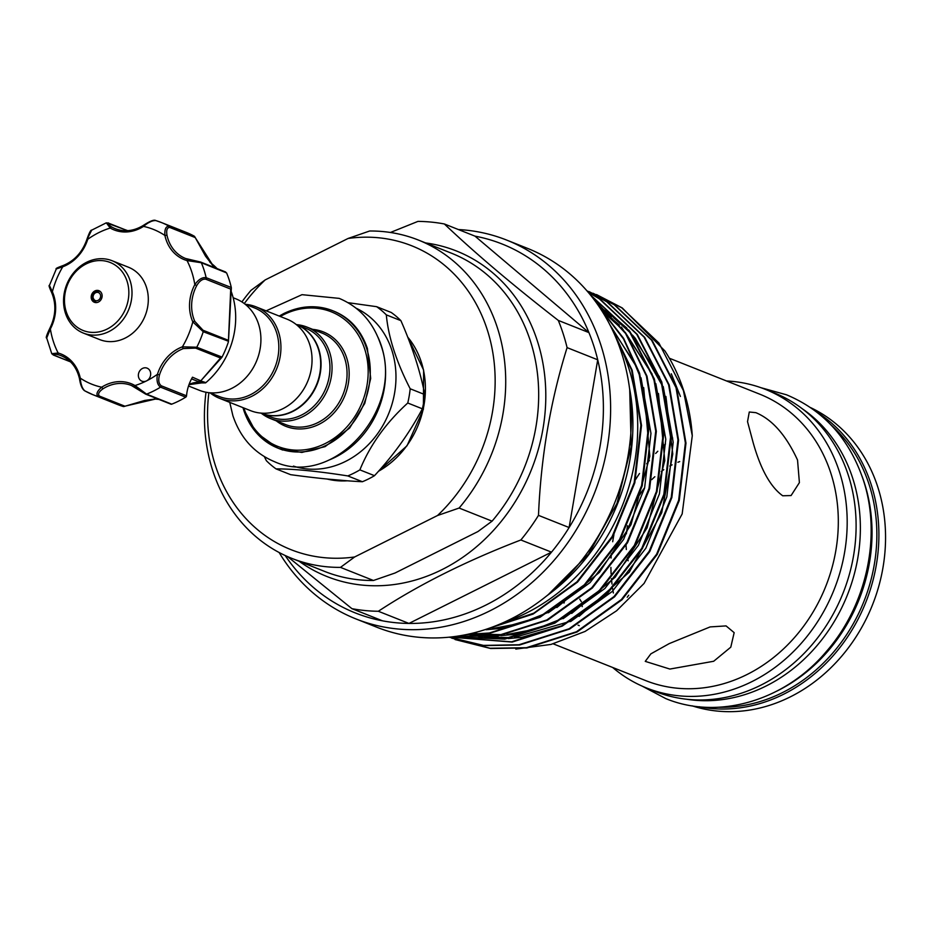 <?xml version="1.0" encoding="UTF-8"?>
<svg xmlns="http://www.w3.org/2000/svg" width="932" height="932" viewBox="0 0 932 932"><rect width="100%" height="100%" fill="white"/><g stroke="black" fill="none" stroke-linecap="round" stroke-linejoin="round"><path stroke-width="1.4" d="M686.966 699.28A159.209 136.759 -68.3 0 0 823.806 637.115A159.209 136.759 -68.3 0 0 852.687 478.186A159.209 136.759 -68.3 0 0 802.405 408.845M718.712 707.225A159.209 136.759 -68.3 0 0 869.172 484.745A159.209 136.759 -68.3 0 0 830.948 424.864M776.682 691.183A159.209 136.759 -68.3 0 0 864.348 482.834A159.209 136.759 -68.3 0 0 862.088 476.334M672.694 438.052A143.179 122.977 -68.3 0 0 671.191 439.228M665.495 443.993A143.179 122.977 -68.3 0 0 663.689 445.601M657.817 451.228A143.179 122.977 -68.3 0 0 655.65 453.476M649.406 460.455A143.179 122.977 -68.3 0 0 646.692 463.752M639.515 473.503A143.179 122.977 -68.3 0 0 635.659 479.432M613.92 534.747A143.179 122.977 -68.3 0 0 612.697 541.748M611.334 553.748A143.179 122.977 -68.3 0 0 611.066 558.047M610.903 567.39A143.179 122.977 -68.3 0 0 611.112 573.926M611.439 578.632A143.179 122.977 -68.3 0 0 611.998 584.038M612.604 588.418A143.179 122.977 -68.3 0 0 613.384 593.008M83.391 333.097L99.689 339.586A38.923 33.435 -68.3 0 0 148.246 301.723A38.923 33.435 -68.3 0 0 128.453 267.228L112.155 260.75A38.923 33.435 111.7 0 1 131.948 295.246A38.923 33.435 111.7 0 1 83.391 333.097A38.923 33.435 111.7 0 1 63.597 298.613A38.923 33.435 111.7 0 1 112.155 260.75M128.791 294.896A36.593 31.432 -68.3 0 0 98.594 260.587A36.593 31.432 -68.3 0 0 64.529 298.065A36.593 31.432 -68.3 0 0 94.715 332.386A36.593 31.432 -68.3 0 0 128.791 294.896M102.124 296.213A6.233 5.347 111.7 0 1 94.353 302.271A6.233 5.347 111.7 0 1 91.196 296.76A6.233 5.347 111.7 0 1 98.955 290.702A6.233 5.347 111.7 0 1 102.124 296.213M231.299 287.522L206.147 277.678A92.652 79.581 111.7 0 0 201.324 262.731L187.041 260.587A1.561 0.792 -74.1 0 1 188.206 259.387A1.561 0.792 -74.1 0 1 188.241 259.399L200.205 261.974A1.561 1.34 111.7 0 1 201.324 262.731L226.581 272.89A92.652 79.581 111.7 0 1 231.299 287.522L228.387 341.904L230.717 289.106L205.762 279.181C202.535 278.761 199.518 280.905 196.71 285.611L194.811 284.644C198.551 279.414 202.337 277.095 206.147 277.678A1.561 1.34 111.7 0 1 205.762 279.181M150.669 374.361A7.002 6.023 -68.3 0 0 147.105 368.152A7.002 6.023 -68.3 0 0 138.367 374.979A7.002 6.023 -68.3 0 0 141.932 381.176A7.002 6.023 -68.3 0 0 146.534 380.897A7.002 6.023 -68.3 0 0 150.669 374.361M196.71 285.611A38.154 32.771 -68.3 0 0 191.689 303.692A38.154 32.771 -68.3 0 0 194.788 321.354L203.025 330.243A1.561 1.34 111.7 0 1 203.246 331.722L192.808 321.855A39.703 34.111 111.7 0 1 189.58 303.459A39.703 34.111 111.7 0 1 194.811 284.644A83.309 71.554 -68.3 0 0 187.041 260.587A39.703 34.111 111.7 0 1 164.906 235.458C164.498 229.179 165.919 226.103 169.17 226.208L194.229 236.157A92.652 79.581 111.7 0 0 186.447 232.476L161.259 222.468A92.652 79.581 111.7 0 1 169.17 226.208A1.561 1.34 111.7 0 1 169.834 227.478C167.119 227.431 166.176 230.029 166.979 235.248A38.154 32.771 -68.3 0 0 185.573 258.49A38.154 32.771 -68.3 0 0 188.171 259.376M200.706 380.955L205.89 382.621A75.515 64.867 -68.3 0 0 235.575 322.053A75.515 64.867 -68.3 0 0 231.124 291.262M217.074 268.579A75.515 64.867 -68.3 0 0 209.933 262.3M228.387 341.904A92.652 79.581 111.7 0 1 222.061 357.084L200.578 381.072L220.535 358.016L195.58 348.102L183.464 348.556A38.154 32.771 -68.3 0 0 159.477 374.955C158.114 380.268 158.731 383.879 161.329 385.813L186.528 395.82A38.154 32.771 111.7 0 1 192.493 377.204L200.811 380.839L198.132 381.514L191.538 378.893M154.328 398.943A75.515 64.867 -68.3 0 0 158.894 399.397M233.163 297.751L235.808 298.799A49.245 42.301 111.7 0 1 260.867 341.951A49.245 42.301 111.7 0 1 231.765 388.364A49.245 42.301 111.7 0 1 199.425 390.322L188.52 385.988M260.925 413.097L261.123 413.179A47.683 40.961 -68.3 0 0 292.438 411.28A47.683 40.961 -68.3 0 0 320.631 366.334A47.683 40.961 -68.3 0 0 296.353 324.546L296.155 324.464M210.201 392.931A49.245 42.301 -68.3 0 0 219.428 398.279L250.545 410.651A49.245 42.301 -68.3 0 0 282.885 408.694A49.245 42.301 -68.3 0 0 311.999 362.268A49.245 42.301 -68.3 0 0 286.928 319.128L255.811 306.756A49.245 42.301 -68.3 0 0 245.431 304.298M219.428 398.279A49.245 42.301 -68.3 0 0 251.768 396.321A49.245 42.301 -68.3 0 0 280.882 349.896A49.245 42.301 -68.3 0 0 255.811 306.756M209.805 392.78L219.265 396.531A47.683 40.961 -68.3 0 0 250.58 394.644A47.683 40.961 -68.3 0 0 278.773 349.686A47.683 40.961 -68.3 0 0 254.494 307.91L245.034 304.147M306.931 327.074A49.245 42.301 111.7 0 0 296.551 324.627A47.683 40.961 111.7 0 1 296.726 324.697A47.683 40.961 111.7 0 1 321.004 366.474A47.683 40.961 111.7 0 1 292.811 411.431A47.683 40.961 111.7 0 1 261.496 413.319A47.683 40.961 111.7 0 1 261.31 413.249A49.245 42.301 111.7 0 0 270.56 418.596L285.553 424.561A49.245 42.301 -68.3 0 0 317.894 422.604A49.245 42.301 -68.3 0 0 347.007 376.19A49.245 42.301 -68.3 0 0 321.936 333.039L306.931 327.074A49.245 42.301 111.7 0 1 332.002 370.225A49.245 42.301 111.7 0 1 302.888 416.639A49.245 42.301 111.7 0 1 270.56 418.596M356.199 308.247A85.057 73.057 111.7 0 1 395.75 383.46A85.057 73.057 111.7 0 1 345.597 461.387A85.057 73.057 111.7 0 1 293.452 466.105M348.009 302.667L376.645 306.686A95.961 82.424 111.7 0 1 386.314 314.865C388.376 337.174 396.333 361.814 410.185 388.772A95.961 82.424 111.7 0 1 407.762 403.008C385.941 422.883 369.981 445.17 359.88 469.879A95.961 82.424 111.7 0 1 353.915 473.141A95.961 82.424 111.7 0 1 347.799 475.926C318.045 471.231 294.128 468.889 276.035 468.878A95.961 82.424 111.7 0 1 266.377 460.699L264.35 456.645M296.726 324.697L305.614 328.227A47.683 40.961 111.7 0 1 329.893 370.004A47.683 40.961 111.7 0 1 301.7 414.961A47.683 40.961 111.7 0 1 270.385 416.86L261.496 413.319M276.035 468.878L290.644 474.679C317.859 478.384 341.776 480.726 362.397 481.728A95.961 82.424 -68.3 0 0 368.524 478.943A95.961 82.424 -68.3 0 0 374.489 475.681C393.793 454.874 409.742 432.576 422.359 408.81A95.961 82.424 -68.3 0 0 424.782 394.586C420.25 371.286 412.293 346.646 400.911 320.666A95.961 82.424 -68.3 0 0 391.254 312.488L376.645 306.686M291.786 558.361L324.755 571.467A171.278 147.128 -68.3 0 0 373.452 580.485L340.483 567.378A171.278 147.128 111.7 0 1 291.786 558.361A171.278 147.128 111.7 0 1 212.671 470.404A171.278 147.128 111.7 0 1 206.007 392.244M208.873 392.687A163.496 140.441 -68.3 0 0 215.443 465.697A163.496 140.441 -68.3 0 0 354.649 556.963L340.483 567.378M492.084 521.151A171.278 147.128 -68.3 0 0 530.413 341.089A171.278 147.128 -68.3 0 0 451.298 253.131L418.328 240.025A171.278 147.128 111.7 0 1 459.115 508.045L492.084 521.151L477.918 531.566L395.028 573.017L373.452 580.485M692.115 705.827A160.688 138.029 -68.3 0 0 841.899 655.942A160.688 138.029 -68.3 0 0 877.804 487.075A160.688 138.029 -68.3 0 0 810.642 407.633M558.303 320.422L588.931 332.596L474.994 236.145A198.528 170.533 111.7 0 1 588.931 332.596A198.528 170.533 111.7 0 1 593.812 345.958A198.528 170.533 111.7 0 1 597.715 359.799A198.528 170.533 111.7 0 1 569.114 527.535L538.486 515.361C540.944 456.82 550.474 400.9 567.087 347.624A198.528 170.533 -68.3 0 0 563.184 333.784A198.528 170.533 -68.3 0 0 558.303 320.422C513.381 285.565 475.413 253.422 444.366 223.971A198.528 170.533 -68.3 0 0 417.967 221.385L390.426 232.476M567.087 347.624L597.715 359.799L569.114 527.535A198.528 170.533 111.7 0 1 551.499 552.152A198.528 170.533 111.7 0 1 408.962 623.438L378.334 611.264C418.724 584.725 466.233 560.971 520.86 539.977L551.499 552.152L408.962 623.438A198.528 170.533 111.7 0 1 382.551 620.84A198.528 170.533 111.7 0 1 285.18 555.519M458.381 229.54A203.863 175.111 111.7 0 1 506.612 240.06A203.863 175.111 111.7 0 1 600.779 344.747A203.863 175.111 111.7 0 1 551.569 563.196A203.863 175.111 111.7 0 1 356.012 618.953A203.863 175.111 111.7 0 1 279.134 552.513M506.612 240.06L527.419 248.331A203.863 175.111 111.7 0 1 621.586 353.018A203.863 175.111 111.7 0 1 572.365 571.467A203.863 175.111 111.7 0 1 376.819 627.224L356.012 618.953M596.701 294.675L622.238 307.933L664.9 350.945A186.388 160.094 111.7 0 1 683.739 390.764A186.388 160.094 111.7 0 1 692.278 435.733L683.436 390.648L658.936 343.058L621.621 307.688L592.973 293.242M485.584 629.473L533.815 613.151L576.931 581.859L612.138 536.552L634.203 482.578L640.913 425.202L631.57 370.027L612.685 330.487M611.532 328.087L632.176 370.272L641.519 425.446L634.808 482.823L612.755 536.797L577.537 582.092L533.127 614.06L483.522 630.137M467.165 634.412L489.323 632.991L539.453 617.007L584.341 584.795L619.547 539.5L641.612 485.525L648.322 428.149L638.979 372.975L623.531 338.945L601.245 309.89M600.534 308.795L623.648 338.363L639.585 373.219L648.928 428.394L642.218 485.77L620.164 539.745L584.947 585.04L540.059 617.252L489.929 633.224L466.14 634.622M457.635 636.137L496.733 635.927L546.863 619.955L591.75 587.743L626.956 542.447L649.022 488.473L655.732 431.097L646.389 375.922L625.558 333.47L594.336 299.976M593.917 299.417L625.78 333.155L646.994 376.155L656.338 431.341L649.627 488.718L627.574 542.68L592.356 587.987L547.468 620.199L497.339 636.172L457.088 636.218M452.568 636.812L504.142 638.874L554.272 622.902L599.159 590.69L634.366 545.395L656.431 491.42L663.141 434.044L653.798 378.87L629.298 331.268L590.282 294.803M590.049 294.512L629.904 331.512L654.404 379.103L663.747 434.277L657.037 491.653L634.972 545.628L599.765 590.935L554.878 623.135L504.748 639.119L452.276 636.847M450.074 637.092L511.552 641.822L561.681 625.838L606.569 593.637L641.775 548.331L663.84 494.368L670.551 436.992L661.207 381.805L636.707 334.215L599.404 298.857L588.069 292.147M587.941 291.996L600.01 299.09L637.313 334.46L661.813 382.05L671.157 437.225L664.446 494.601L642.381 548.575L607.175 593.882L562.287 626.083L512.157 642.066L449.946 637.104M668.617 384.753L644.117 337.163L606.814 301.805L587.067 290.982L607.419 302.038L644.723 337.407L669.223 384.998L678.566 440.172L671.856 497.548L649.79 551.523L614.584 596.818L569.697 629.03L519.567 645.002L483.743 645.608L449.201 637.185L483.475 645.398L518.961 644.769L569.091 628.785L613.978 596.585L649.185 551.278L671.25 497.304L677.96 439.927L668.617 384.753M451.624 638.094L490.011 648.253L526.37 647.717L576.5 631.733L621.388 599.521L656.594 554.225L678.659 500.251L685.37 442.875L676.026 387.7L651.526 340.11L614.223 304.741L586.915 290.807M589.292 291.728L614.829 304.985L652.132 340.343L676.632 387.945L685.975 443.119L679.265 500.496L657.2 554.47L621.994 599.765L577.106 631.978L526.976 647.95L490.616 648.497L455.305 639.608M755.864 412.666L749.281 412.002L747.534 421.637L753.079 442.374C760.57 469.134 770.449 486.935 782.705 495.777L791.082 495.556L799.4 482.625L797.536 460.047C786.084 435.232 772.197 419.447 755.864 412.666M669.374 358.238L759.673 394.143A154.153 132.414 111.7 0 1 830.878 473.305A154.153 132.414 111.7 0 1 793.668 638.478A154.153 132.414 111.7 0 1 645.794 680.64L553.212 643.837M726.564 380.978A160.688 138.029 111.7 0 1 765.195 389.296A160.688 138.029 111.7 0 1 839.429 471.813A160.688 138.029 111.7 0 1 800.635 644.012A160.688 138.029 111.7 0 1 646.493 687.956A160.688 138.029 111.7 0 1 612.685 667.487M765.195 389.296L774.131 392.85A160.688 138.029 111.7 0 1 848.353 475.367A160.688 138.029 111.7 0 1 809.558 647.554A160.688 138.029 111.7 0 1 655.417 691.509L646.493 687.956M816.467 411.851A160.688 138.029 111.7 0 1 871.14 484.419A160.688 138.029 111.7 0 1 840.373 646.959A160.688 138.029 111.7 0 1 699.256 706.747M425.679 242.949A175.169 150.471 111.7 0 1 537.345 340.937A175.169 150.471 111.7 0 1 482.438 541.504A175.169 150.471 111.7 0 1 299.149 561.285M680.395 396.45L671.308 373.814M627.213 597.237L628.739 595.233M515.815 649.091L550.987 644.431L585.075 631.442L616.635 610.751L644.059 583.455L682.166 513.94L692.278 435.733M578.061 625.151L579.261 625.64M504.049 622.296A187.868 161.364 -68.3 0 0 628.657 367.767A187.868 161.364 -68.3 0 0 616.553 339.248M564.303 602.398L563.988 603.074M713.679 661.266L730.793 647.169L734.16 632.653L726.075 625.908L710.149 626.91L669.234 643.604L650.862 653.856L645.259 661.371L669.887 669.059L713.679 661.266M679.696 461.585A77.857 66.871 -68.3 0 0 677.879 462.272M672.088 464.858A77.857 66.871 -68.3 0 0 669.793 466.058M663.805 469.693A77.857 66.871 -68.3 0 0 661.231 471.51M654.835 476.73A77.857 66.871 -68.3 0 0 651.759 479.654M644.198 488.333A77.857 66.871 -68.3 0 0 639.608 495.008M627.574 525.718A77.857 66.871 -68.3 0 0 626.409 533.78M626.059 545.255A77.857 66.871 -68.3 0 0 626.339 549.519M627.492 557.662A77.857 66.871 -68.3 0 0 628.168 560.784M582.232 606.65L582.232 605.975M581.323 601.688L579.762 599.148M546.944 595.711A187.868 161.364 -68.3 0 0 629.496 388.027M444.366 223.971L474.994 236.145M287.604 556.614L351.923 608.666L382.551 620.84M351.923 608.666A198.528 170.533 -68.3 0 0 378.334 611.264M520.86 539.977A198.528 170.533 -68.3 0 0 538.486 515.361M459.115 508.045L437.527 515.513L354.649 556.963M241.901 301.921A171.278 147.128 111.7 0 1 250.999 290.341L265.166 279.926L348.055 238.475L369.631 231.008A171.278 147.128 111.7 0 1 418.328 240.025M265.166 279.926A163.496 140.441 -68.3 0 0 244.289 303.576M437.527 515.513A163.496 140.441 -68.3 0 0 487.261 329.753A163.496 140.441 -68.3 0 0 348.055 238.475M424.782 394.586L410.185 388.772M386.314 314.865L400.911 320.666M374.489 475.681L359.88 469.879M407.762 403.008L422.359 408.81M347.799 475.926L362.397 481.728M134.884 387.153A38.154 32.771 -68.3 0 0 131.319 385.44A38.154 32.771 -68.3 0 0 102.998 388.795C98.734 391.871 97.58 394.318 99.549 396.135L124.504 406.049L123.245 406.503A92.652 79.581 111.7 0 1 118.003 404.674L92.816 394.655A92.652 79.581 111.7 0 1 84.905 390.904C82.261 388.679 80.711 384.415 80.28 378.136L79.5 378.753L82.261 387.526M99.549 396.135A1.561 1.34 111.7 0 1 98.198 396.543L123.374 406.55L157.1 398.686M186.528 395.82A1.561 1.34 111.7 0 1 185.724 397.16L160.525 387.153A92.652 79.581 111.7 0 1 146.569 394.131A1.561 1.34 -68.3 0 1 145.66 394.143L145.66 394.143A1.561 1.34 -68.3 0 1 145.241 393.852L134.989 387.211A1.561 0.792 -60 0 1 134.93 387.188A1.561 0.792 -60 0 1 134.965 385.545L146.569 394.131L171.756 404.15A1.561 1.34 111.7 0 1 170.44 403.871M79.593 378.52A38.154 32.771 -68.3 0 0 61.093 355.686C70.657 359.752 76.797 367.441 79.5 378.753C80.432 385.021 82.133 389.028 84.614 390.776L92.816 394.655A92.652 79.581 111.7 0 0 98.198 396.543C95.798 394.399 96.951 391.289 101.67 387.199A39.703 34.111 111.7 0 1 134.965 385.545A83.309 71.554 -68.3 0 0 146.534 380.897A83.309 71.554 -68.3 0 0 157.45 374.291L159.477 374.955M161.329 385.813A1.561 1.34 -68.3 0 1 160.525 387.153C157.392 384.928 156.366 380.64 157.45 374.291A39.703 34.111 111.7 0 1 182.404 346.82L196.792 347.228L222.061 357.084M185.724 397.16A92.652 79.581 111.7 0 1 171.756 404.15M155.877 220.581L161.259 222.468A92.652 79.581 111.7 0 0 155.877 220.581C152.382 220.383 148.258 222.317 143.516 226.394L143.411 225.369L151.834 221.07M166.979 235.248L164.906 235.458A83.309 71.554 -68.3 0 0 143.516 226.394A39.703 34.111 111.7 0 1 110.221 228.049A83.309 71.554 -68.3 0 0 87.736 239.291A39.703 34.111 111.7 0 1 62.77 266.773A1.561 0.629 -110.5 0 1 62.968 265.608C74.537 260.913 82.54 252.083 86.991 239.116C89.251 232.732 90.823 229.75 91.674 230.157L87.189 239.221A38.154 32.771 -68.3 0 1 63.213 265.62A1.561 0.629 -110.5 0 0 62.968 265.608C57.458 267.589 55.233 268.707 56.304 268.952L49.431 285.448L52.367 291.739A1.561 0.606 156.1 0 0 51.691 292.66A1.561 0.606 156.1 0 0 51.877 292.823A38.154 32.771 -68.3 0 1 49.955 328.565L49.734 328.507C46.612 335.112 45.598 338.281 46.705 338.001L50.375 328.938L49.734 328.507C55.803 316.228 56.456 304.275 51.691 292.66C49.314 287.429 48.569 285.029 49.431 285.448M127.474 230.67L108.834 223.261C106.772 223.051 107.728 224.286 111.677 226.965A1.561 0.792 -60 0 0 110.221 228.049L106.33 222.818L91.686 230.157M46.705 338.001L51.761 353.706L58.145 352.995A83.309 71.554 -68.3 0 1 50.375 328.938A39.703 34.111 111.7 0 0 52.367 291.739A83.309 71.554 -68.3 0 1 62.77 266.773L56.304 268.952M51.691 292.415L49.815 287.021M47.474 334.134L49.78 328.891M87.2 239.151L89.414 233.501M57.656 268.195L62.735 265.795M214.255 267.461L194.357 236.227L194.776 237.392L169.834 227.478M102.998 388.795L101.67 387.199A83.309 71.554 -68.3 0 1 80.28 378.136A39.703 34.111 111.7 0 0 58.145 352.995A1.561 0.792 105.9 0 0 58.425 354.777C53.753 353.81 52.239 353.939 53.87 355.15L70.331 361.698M189.033 384.508A23.358 20.061 111.7 0 1 201.999 382.831L202.046 382.854A1.561 0.792 -76.6 0 1 202.046 382.854A1.561 0.792 -76.6 0 1 201.999 382.831L199.46 381.631M200.38 381.013L198.132 381.514M205.553 382.877L202.384 382.912M231.322 288.116L230.717 289.106M194.788 321.354A1.561 0.606 156.1 0 0 192.808 321.855A83.309 71.554 -68.3 0 1 182.404 346.82A1.561 0.629 69.5 0 0 183.464 348.556M195.58 348.102A1.561 1.34 111.7 0 0 196.792 347.228A92.652 79.581 111.7 0 0 203.246 331.722L228.468 341.252M220.535 358.016L221.711 357.55L200.753 380.873M100.609 296.376A4.287 3.681 -68.3 0 0 97.068 292.357A4.287 3.681 -68.3 0 0 93.084 296.749A4.287 3.681 -68.3 0 0 96.613 300.756A4.287 3.681 -68.3 0 0 100.609 296.376M92.478 296.819A5.837 5.021 111.7 0 1 99.747 291.425A5.837 5.021 111.7 0 1 100.831 292.054M203.025 330.243L227.967 340.157M378.474 471.277A85.057 73.057 -68.3 0 0 407.727 337.139M378.019 337.337A85.057 73.057 111.7 0 1 335.229 457.262A85.057 73.057 111.7 0 1 329.287 459.93M243.928 408.018A72.405 62.188 -68.3 0 0 325.291 443.504A72.405 62.188 -68.3 0 0 364.68 348.987A72.405 62.188 -68.3 0 0 283.689 314.678A72.405 62.188 -68.3 0 0 280.311 316.496M283.98 313.595A73.966 63.527 111.7 0 1 332.549 310.659A73.966 63.527 111.7 0 1 370.202 375.468A73.966 63.527 111.7 0 1 326.48 445.181A73.966 63.527 111.7 0 1 277.911 448.117A73.966 63.527 111.7 0 1 242.984 407.645M312.709 329.369A50.806 43.641 111.7 0 1 349.046 370.249A50.806 43.641 111.7 0 1 319.082 424.281A50.806 43.641 111.7 0 1 276.338 420.891M609.819 324.674L637.337 368.222M641.006 377.74L650.967 433.38L644.594 488.03L623.601 539.442L590.084 582.582L548.331 612.767M539.325 617.077L499.634 628.494L486.061 629.741M602.515 310.81L619.442 325.128M621.399 327.109L652.155 374.105M655.825 383.635L665.786 439.263L659.413 493.913L638.42 545.325L604.903 588.476L563.149 618.662M554.144 622.96L514.452 634.377L500.88 635.636M498.177 635.717L476.602 634.494M475.192 634.284L470.928 633.585M599.218 306.814L608.736 312.907M609.924 313.758L626.852 328.076M628.797 330.056L659.565 377.052M663.234 386.57L673.195 442.211L666.823 496.861L645.829 548.272L612.312 591.424L570.559 621.597M561.553 625.908L521.862 637.325L508.29 638.571M505.587 638.665L484.011 637.441M482.601 637.232L469.833 634.669M468.901 634.424L468.109 634.214M347.578 480.819L327.19 479.048A85.057 73.057 -68.3 0 0 347.298 480.796M279.367 316.123A73.966 63.527 111.7 0 1 283.584 313.793M111.677 226.965A38.154 32.771 -68.3 0 0 115.347 228.736A38.154 32.771 -68.3 0 0 143.307 225.602M61.093 355.686A38.154 32.771 -68.3 0 0 58.425 354.777M197.805 381.351L191.561 378.87M107.506 222.993A1.561 1.34 111.7 0 1 108.415 222.981L108.415 222.981A1.561 1.34 111.7 0 1 108.834 223.261M185.573 258.49L200.648 262.055L225.684 272.004M53.87 355.15A1.561 1.34 111.7 0 1 53.427 355.069L70.494 361.861M96.648 302.574A5.837 5.021 111.7 0 1 95.425 302.283A5.837 5.021 111.7 0 1 92.454 297.11M760.966 387.7L786.538 394.807C823.783 410.476 849.355 438.821 863.265 479.852C881.87 535.422 866.853 605.124 826.591 651.235C785.49 700.445 718.735 720.529 665.786 698.604L642.311 686.208M629.717 389.692L631.197 446.754L617.019 503.315L588.5 554.191L548.237 594.663M266.121 310.857L302.003 294.675L339.19 298.38C359.298 306.849 373.091 322.134 380.582 344.234C405.152 408.682 333.551 488.985 274.311 461.608C254.203 453.138 240.398 437.854 232.907 415.754L229.75 402.379M334.064 311.265C350.059 317.894 361.162 330.301 367.394 348.486L370.691 378.415L364.773 403.37L349.651 428.021L325.07 446.638L301.84 452.439L279.425 448.723M100.551 291.751L99.747 291.425C96.975 289.724 94.481 291.565 92.268 296.959L96.229 302.597M407.68 337L423.617 370.097L423.384 409.23L407.039 445.741L378.206 471.569M332.549 310.659C316.565 304.601 300.29 305.579 283.724 313.583L279.216 316.053M596.398 294.559L597.004 294.792M588.989 291.611L589.595 291.844M455.002 639.492L455.608 639.736M611.101 327.225L634.459 363.026L640.331 377.262M643.674 387.63L649.837 456.226L630.999 524.693L599.416 572.376L556.858 607.524M547.515 612.65L520.883 623.24L492.154 628.611M489.323 628.809L487.261 628.914M602.596 312.01L604.705 313.548M605.94 314.468L623.193 330.103M625.162 332.246L650.909 372.485L655.149 383.157M658.493 393.525L664.784 460.641L647.076 527.862L615.213 577.176L571.677 613.419M562.334 618.533L535.644 629.147L506.973 634.494M504.142 634.692L481.471 634.168M479.98 634.005L473.27 633.014M600.511 308.76L612.114 316.496M613.349 317.416L630.603 333.05M632.572 335.194L635.403 338.456L662.559 386.093M665.902 396.438L672.776 453.989L661.72 512.74L629.286 572.143L579.087 616.367M569.732 621.493L514.382 637.441M511.552 637.639L488.881 637.115M487.389 636.952L473.922 634.599M472.943 634.366L470.334 633.725M242.833 407.575L256.067 432.483L277.911 448.117L282.722 450.04M202.046 382.854L188.975 384.671M115.347 228.736C124.632 232.219 133.987 231.089 143.411 225.369C149.947 221.105 154.048 219.486 155.691 220.511M127.731 230.658L106.33 222.818M194.718 236.635L205.529 256.172L214.337 267.496M231.346 287.965L228.468 341.38M131.319 385.44L145.66 394.143L170.859 404.15M157.182 398.721L144.821 400.422L123.944 406.527M51.761 353.694L53.427 355.069"/></g></svg>
